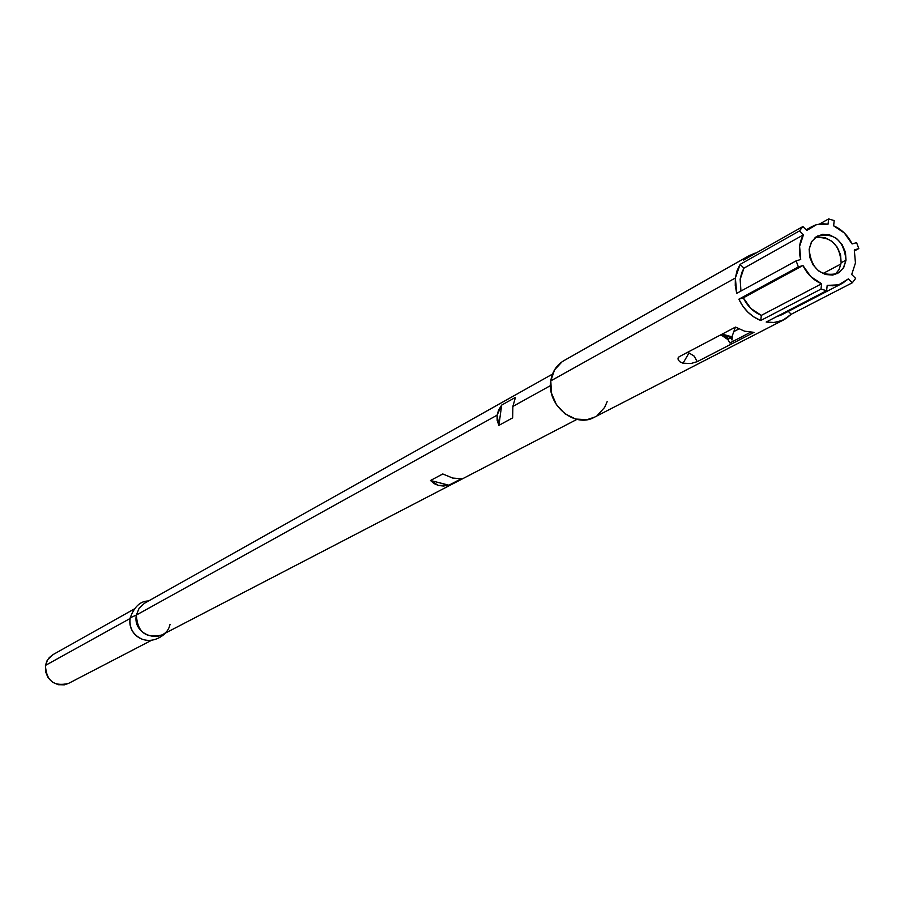 <?xml version="1.0" encoding="UTF-8"?>
<svg xmlns="http://www.w3.org/2000/svg" width="904" height="904" viewBox="0 0 904 904"><rect width="100%" height="100%" fill="white"/><g stroke="black" fill="none" stroke-linecap="round" stroke-linejoin="round"><path stroke-width="1.36" d="M840.98 263.968L822.911 273.55L840.98 263.968M834.991 274.567L839.172 269.448L841.149 262.736L846.02 260.149L843.319 268.138L837.545 273.517C820.73 276.986 811.261 268.895 809.148 249.221L811.396 242.069L816.109 236.848L822.561 234.362L829.77 234.972L836.641 238.566L842.132 244.611L845.432 252.193L846.02 260.149L843.816 267.29L839.138 272.533L832.708 275.076L825.476 274.511L818.572 270.917L813.035 264.849L809.724 257.222L809.148 249.221L811.781 241.424L817.329 236.102C834.222 232.317 843.782 240.328 846.02 260.149L841.149 262.736C839.703 244.713 831.002 236.351 815.058 237.65M678.203 359.916L678.452 357.283L679.288 356.662L735.517 327.09L744.613 331.192L754.015 332.344L697.233 361.656L691.063 363.487L683.029 363.216L679.932 361.815L678.203 359.916L678.011 358.041L679.288 356.662L735.517 327.09L744.613 331.192L754.015 332.344L697.233 361.656L694.17 356.119L689.017 352.933L683.029 363.216L679.932 361.815L678.203 359.916M687.017 352.594L689.017 352.933L687.017 352.594M170.02 624.415C165.522 645.569 131.871 636.303 136.357 615.048L497.076 415.196L501.686 405.082L515.449 397.376L512.862 406.45L550.513 385.59L512.862 406.45L512.647 417.863L498.872 425.377L497.076 415.196L136.357 615.048C137.397 632.088 145.849 638.744 161.703 635.015L576.955 419.366M452.678 478.058L461.322 478.724L448.892 485.188L438.485 485.493L430.507 480.499L442.779 473.967L452.678 478.058L461.322 478.724L448.892 485.188L443.502 486.024L438.485 485.493L434.089 483.617L430.507 480.499L448.892 485.188L430.507 480.499L442.779 473.967L452.678 478.058M53.189 654.519L47.709 659.615L45.449 665.412L130.097 618.517L130.244 617.782L136.357 615.048L130.244 617.76L130.097 618.517C129.227 628.043 133.091 634.868 141.702 638.992C133.091 634.868 129.227 628.043 130.097 618.517L45.449 665.412C46.307 680.881 54.003 686.87 68.546 683.401L151.194 640.484M854.303 249.956L855.455 262.951L851.704 274.511L855.455 262.951L854.303 249.956L858.8 248.6L854.551 250.871L858.8 248.6L856.574 242.611L858.8 248.6L854.303 249.956M749.348 255.549L563.813 360.696C556.548 365.035 552.208 371.759 550.796 380.866L735.37 277.991L735.268 285.641L736.715 293.371L796.13 260.872L800.718 259.482C798.345 250.261 799.249 242.035 803.453 234.803L799.599 246.397L800.718 259.482L796.13 260.872L798.368 266.917L802.944 265.527L810.775 276.601L821.578 283.777C813.397 280.274 807.193 274.183 802.944 265.527L743.314 297.834C747.393 306.185 753.405 312.027 761.337 315.372L760.75 320.491L754.049 317.078L747.97 312.23L742.828 306.173L738.862 299.201L743.314 297.834L750.874 308.49L761.337 315.372L821.578 283.777L821.001 289.077L826.606 290.704L766.196 322.05L773.214 322.558L779.926 321.372L786.039 318.558L791.226 314.264L788.277 311.383L791.226 314.264L852.325 282.771L848.37 278.884L842.494 283.28L838.415 284.918L832.912 285.811L827.183 285.415L838.788 284.805L848.37 278.884L852.325 282.771L855.659 278.387L852.325 282.771L791.226 314.264L782.932 320.231L774.197 322.491L766.196 322.05L826.606 290.704L821.001 289.077L760.75 320.491C751.032 316.547 743.732 309.45 738.862 299.201L798.368 266.917L796.13 260.872L736.715 293.371L735.37 277.991L550.796 380.866C546.524 405.015 574.876 428.598 594.369 417.264L783.937 319.745M732.624 334.627L732.003 339.972L730.466 337.689L731.528 337.994L735.393 327.158L731.528 337.994L730.522 337.079L720.782 334.842L722.816 335.226L722.059 335.599L727.935 339.599L729.901 342.944L750.512 332.276L729.901 342.944L731.381 342.729L729.901 342.944L727.935 339.599L729.019 338.695L722.816 335.226L729.019 338.695L730.76 336.514L731.822 336.808L723.381 334.423L730.76 336.514L730.522 337.079L722.816 335.226L723.381 334.423L722.816 335.226L721.042 334.706L722.816 335.226L722.059 335.599L727.935 339.599L730.466 337.689L732.003 339.972L732.624 334.627M720.013 335.248L722.059 335.599L720.013 335.248M828.64 218.915L834.2 220.587L828.64 218.915L828.064 224.147L816.493 224.644L806.831 230.463L811.871 226.599L816.165 224.746L821.985 223.706L828.064 224.147L828.64 218.915L819.702 223.932L828.64 218.915M754.795 253.222L748.659 255.956L743.404 260.194L802.854 226.554L806.831 230.463L802.854 226.554L799.475 230.904L740.093 264.409L743.947 268.16L740.093 264.409L737.009 270.804L735.37 277.991L740.093 264.409L799.475 230.904L802.854 226.554L743.404 260.194L749.416 255.504L756.558 252.758M842.042 283.517L781.666 314.807L776.457 316.716L782.175 314.547M833.635 225.819C841.737 229.345 847.895 235.402 852.088 243.967L844.336 232.995L833.635 225.819L834.2 220.587L833.635 225.819M743.947 268.16L740.15 279.381L740.93 291.065L740.206 278.918L741.822 272.477L743.947 268.16L803.453 234.803L743.947 268.16M134.199 609.025L52.997 654.62L49.257 657.615L47.031 660.779L45.449 665.412L45.562 671.74L48.036 677.627L52.488 682.192L58.24 684.712L64.399 684.825L68.749 683.288M130.097 618.517L130.244 617.76C126.549 635.229 147.996 649.761 165.782 632.902M552.502 374.109L144.527 603.228L139.148 608.143L136.357 615.048M562.118 361.747L554.547 369.86L550.796 380.866L551.451 393.093L556.412 404.664L564.921 413.783L575.667 419.049L586.99 419.682L594.742 417.072M597.149 415.591L604.618 407.433L607.149 401.658M512.862 406.45L512.647 417.863L498.872 425.377L501.686 405.082L515.449 397.376L512.862 406.45M498.872 425.377L497.166 420.405L497.076 415.196L498.612 410.009L501.686 405.082L498.872 425.377M855.659 278.387L851.704 274.511L855.659 278.387M856.574 242.611L852.088 243.967L856.574 242.611M799.475 230.904L803.453 234.803L799.475 230.904M826.606 290.704L827.183 285.415L826.606 290.704M761.337 315.372L821.578 283.777L821.001 289.077L760.75 320.491L761.337 315.372M738.862 299.201L798.368 266.917L802.944 265.527L743.314 297.834L738.862 299.201M683.029 363.216L689.017 352.933L694.17 356.119L697.233 361.656L691.063 363.487L683.029 363.216M817.758 237.029L824.945 237.628L831.804 241.21L837.285 247.244L840.562 254.792L841.138 262.804M733.72 331.655L738.851 328.966L733.72 331.655M722.206 334.096L723.381 334.423L722.206 334.096M811.34 226.893L806.165 229.808M148.538 600.968C140.369 601.058 134.278 606.652 130.244 617.771"/></g></svg>
